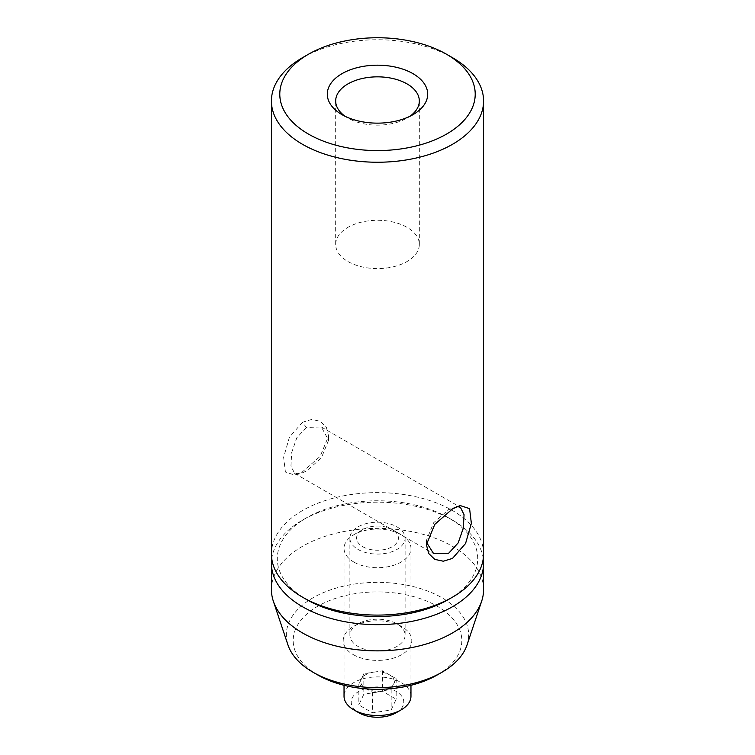 <?xml version="1.0" encoding="UTF-8"?>
<svg xmlns="http://www.w3.org/2000/svg" width="755" height="755" viewBox="0 0 755 755"><rect width="100%" height="100%" fill="white"/><g stroke="black" fill="none" stroke-linecap="round" stroke-linejoin="round"><path stroke-width="0.57" stroke-dasharray="3.77 2.83" d="M302.491 422.272L289.439 437.154L283.635 457.266L285.409 472.045L294.799 475.084L302.51 471.781L320.205 456.303L328.585 435.994L326.32 427.179L320.195 421.29L311.673 419.45L302.491 422.272L306.341 427.396L321.366 427.009L328.585 440.231L321.366 457.926L306.36 471.101L300.113 473.781L294.592 473.376L290.949 465.967L291.675 452.585L296.819 437.758L306.341 427.396M302.491 57.691A106.078 61.24 180 0 1 452.509 57.691M483.577 553.859A106.078 61.24 0 0 0 452.509 510.55A106.078 61.24 0 0 0 336.909 497.281A106.078 61.24 0 0 0 271.423 553.859M457.228 506.548L448.659 509.559L433.634 522.743L426.415 540.438L426.528 542.449M345.233 116.364A41.827 24.151 0 0 0 347.923 118.073L342.006 114.656L347.923 118.073A41.827 24.151 0 0 0 407.077 118.073A41.827 24.151 0 0 0 409.767 116.364M347.923 261.513A41.827 24.151 0 0 0 393.506 266.741A41.827 24.151 0 0 0 419.327 244.431A41.827 24.151 0 0 0 407.077 227.359A41.827 24.151 0 0 0 361.494 222.121A41.827 24.151 0 0 0 335.673 244.431A41.827 24.151 0 0 0 347.923 261.513M448.366 599.555A100.217 57.861 0 0 0 448.366 517.722A100.217 57.861 0 0 0 306.634 517.722A100.217 57.861 0 0 0 306.634 599.555M483.257 558.634A106.078 61.24 0 0 0 452.509 520.12L448.366 517.722L452.509 520.12A106.078 61.24 0 0 0 302.491 520.12A106.078 61.24 0 0 0 271.743 558.634M317.874 675.027A84.324 48.688 180 0 1 317.874 606.18A84.324 48.688 180 0 1 437.126 606.18A84.324 48.688 180 0 1 437.126 675.027M467.034 644.978A91.185 52.642 0 0 0 441.977 597.781A91.185 52.642 0 0 0 334.748 588.504A91.185 52.642 0 0 0 287.966 644.978M353.246 654.604A34.296 19.8 0 0 0 401.754 654.604A34.296 19.8 0 0 0 401.754 626.603L401.754 626.603A34.296 19.8 0 0 0 353.246 626.603A34.296 19.8 0 0 0 353.246 654.604M397.017 623.866L401.754 626.603L397.017 623.866A27.605 15.94 180 0 1 405.105 635.144A27.605 15.94 180 0 1 388.061 649.866A27.605 15.94 180 0 1 357.983 646.412A27.605 15.94 180 0 1 349.895 635.144A27.605 15.94 180 0 1 357.983 623.866A27.605 15.94 180 0 1 397.017 623.866M397.017 526.877A27.605 15.94 180 0 1 405.105 538.145A27.605 15.94 180 0 1 388.061 552.868A27.605 15.94 180 0 1 357.983 549.413A27.605 15.94 180 0 1 349.895 538.145A27.605 15.94 180 0 1 366.939 523.423A27.605 15.94 180 0 1 397.017 526.877M483.577 589.617A106.078 61.24 0 0 0 452.509 546.318A106.078 61.24 0 0 0 336.909 533.039A106.078 61.24 0 0 0 271.423 589.617M396.082 712.805A26.274 15.166 0 0 0 396.082 691.353A26.274 15.166 0 0 0 358.918 691.353A26.274 15.166 0 0 0 358.918 712.805M410.965 696.214A33.465 19.319 0 0 0 401.16 682.548A33.465 19.319 0 0 0 364.693 678.367A33.465 19.319 0 0 0 344.035 696.214M353.84 562.05A33.465 19.319 0 0 0 390.307 566.241A33.465 19.319 0 0 0 410.965 548.394A33.465 19.319 0 0 0 401.16 534.729L401.16 534.729A33.465 19.319 0 0 0 353.84 534.729A33.465 19.319 0 0 0 344.035 548.394A33.465 19.319 0 0 0 353.84 562.05M362.711 546.686A20.913 12.071 0 0 0 392.289 546.686A20.913 12.071 0 0 0 392.289 529.604L401.16 534.729L392.289 529.604A20.913 12.071 0 0 0 362.711 529.604A20.913 12.071 0 0 0 362.711 546.686M363.834 673.705L358.842 684.474L372.498 692.363L391.166 689.475L396.158 678.698L382.502 670.817L373.168 672.261A16.733 9.664 180 0 1 389.335 674.753A16.733 9.664 180 0 1 393.657 684.087A16.733 9.664 180 0 1 381.832 690.919A16.733 9.664 180 0 1 365.665 688.418A16.733 9.664 180 0 1 361.343 679.085A16.733 9.664 180 0 1 373.168 672.261L363.834 673.705L363.834 694.194L358.842 704.962L372.498 712.852L391.166 709.964L396.158 699.196L382.502 691.306L363.834 694.194M391.166 689.475L391.166 709.964M396.158 678.698L396.158 699.196M372.498 692.363L372.498 712.852M358.842 684.474L358.842 704.962M382.502 670.817L382.502 691.306M452.509 508.879L448.659 509.559M460.201 505.586L454.887 506.879M294.799 475.084L300.113 473.781M294.592 473.376L433.634 553.651M407.077 118.073L412.994 114.656M419.327 244.431L419.327 100.991M306.634 517.722L302.491 520.12M405.105 538.145L405.105 635.144M349.895 538.145L349.895 635.144M357.983 623.866L353.246 626.603M335.673 244.431L335.673 100.991M321.366 427.009L460.408 507.284M328.585 435.994L328.585 440.231M426.415 544.676L426.415 540.438M410.965 685.295L410.965 548.394M362.711 529.604L353.84 534.729M344.035 685.295L344.035 548.394"/><path stroke-width="1.13" d="M452.509 57.691L446.592 54.275L452.509 57.691A106.078 61.24 180 0 1 483.577 100.991A106.078 61.24 180 0 1 418.091 157.578A106.078 61.24 180 0 1 302.491 144.299A106.078 61.24 180 0 1 271.423 100.991A106.078 61.24 180 0 1 302.491 57.691L308.408 54.275A97.706 56.408 0 0 0 308.408 134.05A97.706 56.408 0 0 0 446.592 134.05A97.706 56.408 0 0 0 446.592 54.275A97.706 56.408 0 0 0 308.408 54.275M271.423 100.991L271.423 553.859A106.078 61.24 0 0 0 302.491 597.158L302.491 597.158A106.078 61.24 0 0 0 452.509 597.158A106.078 61.24 0 0 0 483.577 553.859L483.577 100.991M452.509 508.879L460.201 505.586L469.582 508.615L471.365 523.375L465.552 543.524L452.49 558.407L443.317 561.22L434.795 559.38L428.68 553.481L426.415 544.676L434.805 524.357L452.509 508.879M426.528 542.449L433.634 553.651L448.64 553.273L458.181 542.902L463.325 528.075L464.051 514.683L460.408 507.284L457.228 506.548M342.006 114.656L342.006 114.656A50.198 28.983 180 0 1 342.006 73.669A50.198 28.983 180 0 1 412.994 73.669A50.198 28.983 180 0 1 412.994 114.656A50.198 28.983 180 0 1 342.006 114.656M409.767 116.364A41.827 24.151 0 0 0 419.327 100.991A41.827 24.151 0 0 0 407.077 83.918A41.827 24.151 0 0 0 361.494 78.68A41.827 24.151 0 0 0 335.673 100.991A41.827 24.151 0 0 0 345.233 116.364M306.634 599.555L302.491 597.158L306.634 599.555A100.217 57.861 0 0 0 448.366 599.555L452.509 597.158M271.743 558.634A106.078 61.24 0 0 0 271.423 563.419A106.078 61.24 0 0 0 302.491 606.727A106.078 61.24 0 0 0 418.091 619.997A106.078 61.24 0 0 0 483.577 563.419A106.078 61.24 0 0 0 483.257 558.634M441.977 672.233L437.126 675.027A84.324 48.688 180 0 1 317.874 675.027L313.023 672.233A91.185 52.642 0 0 0 441.977 672.233A91.185 52.642 0 0 0 467.034 644.978L481.652 601.225A106.078 61.24 0 0 0 483.577 589.617L483.577 563.419M271.423 563.419L271.423 589.617A106.078 61.24 0 0 0 273.348 601.225L287.966 644.978A91.185 52.642 0 0 0 313.023 672.233L317.874 675.027M273.348 601.225A106.078 61.24 0 0 0 302.491 632.926A106.078 61.24 0 0 0 408.587 648.177A106.078 61.24 0 0 0 481.652 601.225M344.035 685.295L344.035 696.214A33.465 19.319 0 0 0 353.84 709.87L358.918 712.805A26.274 15.166 0 0 0 396.082 712.805L401.16 709.87A33.465 19.319 0 0 0 410.965 696.214L410.965 685.295M358.918 712.805L353.84 709.87A33.465 19.319 0 0 0 401.16 709.87"/></g></svg>
